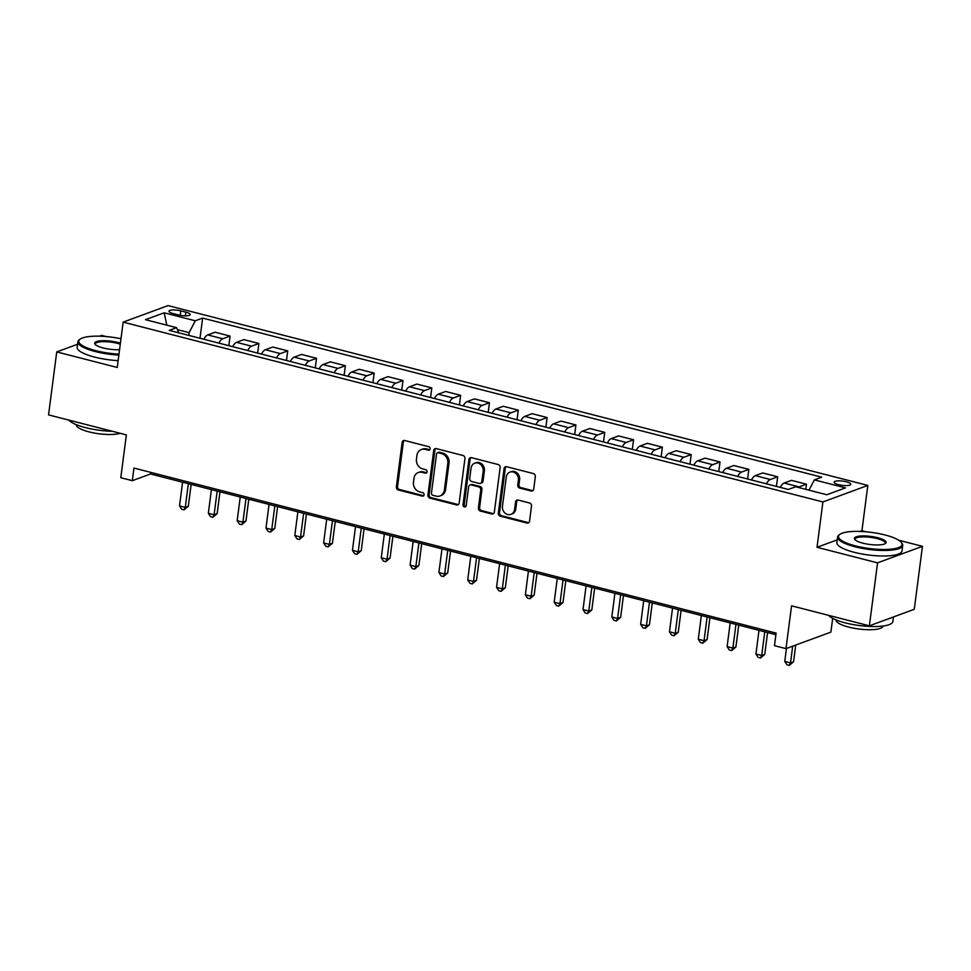 <?xml version="1.0" encoding="UTF-8"?>
<svg xmlns="http://www.w3.org/2000/svg" width="971" height="971" viewBox="0 0 971 971"><rect width="100%" height="100%" fill="white"/><g stroke="black" fill="none" stroke-linecap="round" stroke-linejoin="round"><path stroke-width="1.46" d="M430.129 448.833A1.808 1.566 -110.2 0 0 428.769 446.696L404.725 440.518A2.573 2.245 -110.2 0 0 402.14 442.412L396.362 486.92A2.573 2.245 -110.2 0 0 398.304 489.967L422.349 496.145A1.808 1.566 -110.2 0 0 422.798 492.685L419.678 491.884A8.254 7.173 -110.2 0 1 413.464 482.114L413.949 478.412A8.254 7.173 -110.2 0 1 418.343 472.525A8.254 7.173 -110.2 0 1 422.215 472.355L425.334 473.156A1.808 1.566 -110.2 0 0 425.784 469.697L422.676 468.896A8.254 7.173 -110.2 0 1 416.462 459.125L416.935 455.411A8.254 7.173 -110.2 0 1 421.329 449.537A8.254 7.173 -110.2 0 1 425.213 449.355L428.32 450.156A1.808 1.566 -110.2 0 0 430.129 448.833M846.336 481.798A8.399 2.136 7.4 0 0 834.113 482.15A8.399 2.136 7.4 0 0 838.568 484.663A8.399 2.136 7.4 0 0 850.79 484.311A8.399 2.136 7.4 0 0 846.336 481.798M531.125 491.01A2.573 2.245 -110.2 0 0 533.71 489.117L535.324 476.64A2.573 2.245 -110.2 0 0 533.382 473.581L506.68 466.723A2.573 2.245 -110.2 0 0 504.095 468.605L498.317 513.113A2.573 2.245 -110.2 0 0 500.259 516.171L526.962 523.029A2.573 2.245 -110.2 0 0 529.547 521.136L531.501 506.061A2.573 2.245 -110.2 0 0 529.559 503.002L518.138 500.065A2.573 2.245 -110.2 0 0 515.552 501.958L514.581 509.435A6.894 5.996 -110.2 0 1 510.904 514.351A6.894 5.996 -110.2 0 1 504.799 512.87A6.894 5.996 -110.2 0 1 502.468 506.328L506.279 477.028A6.894 5.996 -110.2 0 1 509.945 472.112A6.894 5.996 -110.2 0 1 516.062 473.593A6.894 5.996 -110.2 0 1 518.38 480.135L517.749 485.027A2.573 2.245 -110.2 0 0 519.691 488.073L531.125 491.01L532.339 490.561A2.573 2.245 -110.2 0 0 532.897 490.634M77.571 344.244L56.731 351.915L48.55 414.884L126.364 434.887L120.805 477.708L132.335 480.669L133.974 468.071L776.096 633.092L774.47 645.679L785.988 648.64L830.897 632.121L832.681 618.357M837.245 539.852L817.024 547.292L877.553 562.852L869.373 625.822L791.559 605.819L785.988 648.64M817.024 547.292L822.91 501.946L123.147 322.129L168.044 305.598L867.819 485.427L822.91 501.946M56.731 351.915L117.248 367.463L123.147 322.129M464.939 458.555A2.573 2.245 -110.2 0 0 462.997 455.496L436.295 448.626A2.573 2.245 -110.2 0 0 433.709 450.52L427.932 495.028A2.573 2.245 -110.2 0 0 429.874 498.087L456.576 504.944A2.573 2.245 -110.2 0 0 459.162 503.051L464.939 458.555M471.481 457.681L498.196 464.539A2.573 2.245 -110.2 0 1 500.138 467.597L494.348 512.093A2.573 2.245 -110.2 0 1 491.775 513.987L480.342 511.049A2.573 2.245 -110.2 0 1 478.4 508.003L480.742 489.954A2.573 2.245 -110.2 0 0 478.8 486.896L471.214 484.942A2.573 2.245 -110.2 0 0 468.629 486.835L466.189 505.624A1.808 1.566 -110.2 0 1 463.021 504.811L468.908 459.562A2.573 2.245 -110.2 0 1 471.481 457.681M877.553 562.852L922.45 546.321L914.269 609.29L869.373 625.822M106.215 336.561L101.627 335.383L99.467 336.184M173.275 313.621L178.348 314.92A8.144 2.063 7.4 0 0 190.182 314.58A8.144 2.063 7.4 0 0 185.874 312.152L180.8 310.854A8.144 2.063 7.4 0 0 168.966 311.181A8.144 2.063 7.4 0 0 173.275 313.621M178.798 332.822L176.601 327.676L169.257 330.371L788.331 489.457L795.674 486.762L826.794 494.761L845.486 487.879L814.366 479.88L821.697 477.174L202.623 318.087L195.28 320.794L189.127 332.652L188.762 335.383M176.601 327.676L145.468 319.677L164.16 312.796L195.28 320.794M865.938 531.792L861.92 530.761L867.819 485.427M922.45 546.321L898.685 540.216M132.335 480.669L150.541 473.969L775.89 634.67M189.127 332.652L177.45 329.655M150.736 472.392L150.541 473.969M200.002 338.272L202.623 318.087M228.828 345.676L230.078 336.075L215.089 332.228L207.745 334.922A10.499 4.43 104.4 0 0 203.861 339.267M257.643 353.092L258.893 343.479L243.903 339.632L236.56 342.338A10.499 4.43 104.4 0 0 232.688 346.671M286.469 360.496L287.719 350.883L272.73 347.035L265.386 349.742A10.499 4.43 104.4 0 0 261.502 354.075M315.284 367.9L316.534 358.299L301.544 354.439L294.213 357.146A10.499 4.43 104.4 0 0 290.329 361.491M344.11 375.304L345.36 365.703L330.371 361.855L323.027 364.55A10.499 4.43 104.4 0 0 319.143 368.895M372.937 382.708L374.175 373.107L359.197 369.259L351.854 371.954A10.499 4.43 104.4 0 0 347.97 376.299M401.751 390.124L403.001 380.511L388.012 376.663L380.668 379.37A10.499 4.43 104.4 0 0 376.797 383.703M430.578 397.527L431.816 387.915L416.838 384.067L409.495 386.774A10.499 4.43 104.4 0 0 405.611 391.107M459.392 404.931L460.642 395.331L445.653 391.471L438.309 394.177A10.499 4.43 104.4 0 0 434.438 398.523M488.219 412.335L489.457 402.734L474.479 398.887L467.136 401.581A10.499 4.43 104.4 0 0 463.252 405.927M517.033 419.739L518.283 410.138L503.294 406.291L495.95 408.985A10.499 4.43 104.4 0 0 492.079 413.33M545.86 427.155L547.11 417.542L532.12 413.695L524.777 416.401A10.499 4.43 104.4 0 0 520.893 420.734M574.674 434.559L575.924 424.946L560.935 421.098L553.591 423.805A10.499 4.43 104.4 0 0 549.72 428.138M603.501 441.963L604.751 432.362L589.761 428.502L582.418 431.209A10.499 4.43 104.4 0 0 578.534 435.554M632.315 449.367L633.565 439.766L618.576 435.918L611.245 438.613A10.499 4.43 104.4 0 0 607.361 442.958M661.142 456.771L662.392 447.17L647.402 443.322L640.059 446.017A10.499 4.43 104.4 0 0 636.175 450.362M689.956 464.187L691.206 454.574L676.217 450.726L668.885 453.433A10.499 4.43 104.4 0 0 665.001 457.766M718.783 471.59L720.033 461.978L705.043 458.13L697.7 460.837A10.499 4.43 104.4 0 0 693.816 465.17M747.609 478.994L748.847 469.394L733.87 465.534L726.526 468.24A10.499 4.43 104.4 0 0 722.642 472.586M776.424 486.398L777.674 476.797L762.684 472.95L755.341 475.644A10.499 4.43 104.4 0 0 751.469 479.99M805.821 489.372L806.488 484.201L791.511 480.354L784.167 483.048A10.499 4.43 104.4 0 0 780.283 487.393M230.078 336.075L222.735 338.782A10.499 4.43 104.4 0 0 218.851 343.115M258.893 343.479L251.55 346.186A10.499 4.43 104.4 0 0 247.678 350.519M287.719 350.883L280.376 353.59A10.499 4.43 104.4 0 0 276.492 357.935M316.534 358.299L309.191 360.994A10.499 4.43 104.4 0 0 305.319 365.339M345.36 365.703L338.017 368.41A10.499 4.43 104.4 0 0 334.133 372.743M374.175 373.107L366.832 375.813A10.499 4.43 104.4 0 0 362.96 380.147M403.001 380.511L395.658 383.217A10.499 4.43 104.4 0 0 391.774 387.55M431.816 387.915L424.473 390.621A10.499 4.43 104.4 0 0 420.601 394.966M460.642 395.331L453.299 398.025A10.499 4.43 104.4 0 0 449.415 402.37M489.457 402.734L482.126 405.441A10.499 4.43 104.4 0 0 478.242 409.774M518.283 410.138L510.94 412.845A10.499 4.43 104.4 0 0 507.056 417.178M547.11 417.542L539.767 420.249A10.499 4.43 104.4 0 0 535.883 424.594M575.924 424.946L568.581 427.653A10.499 4.43 104.4 0 0 564.709 431.998M604.751 432.362L597.408 435.057A10.499 4.43 104.4 0 0 593.524 439.402M633.565 439.766L626.222 442.473A10.499 4.43 104.4 0 0 622.35 446.806M662.392 447.17L655.049 449.876A10.499 4.43 104.4 0 0 651.165 454.21M691.206 454.574L683.863 457.28A10.499 4.43 104.4 0 0 679.991 461.626M720.033 461.978L712.69 464.684A10.499 4.43 104.4 0 0 708.806 469.029M748.847 469.394L741.504 472.088A10.499 4.43 104.4 0 0 737.632 476.433M777.674 476.797L770.331 479.504A10.499 4.43 104.4 0 0 766.447 483.837M806.488 484.201L799.157 486.908A10.499 4.43 104.4 0 0 798.223 487.418M809.001 490.185L814.366 479.88M166.818 325.164L164.16 312.796M861.92 530.761L860.088 531.44M429.716 449.743A1.808 1.566 -110.2 0 1 429.534 449.719L426.427 448.918A8.254 7.173 -110.2 0 0 422.543 449.088L421.329 449.537M418.343 472.525L419.557 472.076A8.254 7.173 -110.2 0 1 423.429 471.906L426.548 472.707A1.808 1.566 -110.2 0 0 426.73 472.743M404.154 440.458A2.573 2.245 -110.2 0 0 403.353 441.963L397.576 486.471A2.573 2.245 -110.2 0 0 399.518 489.518L423.562 495.708A1.808 1.566 -110.2 0 0 423.744 495.732M435.724 448.566A2.573 2.245 -110.2 0 0 434.923 450.071L429.146 494.579A2.573 2.245 -110.2 0 0 431.088 497.638L457.79 504.495A2.573 2.245 -110.2 0 0 458.361 504.568M438.334 452.729A1.808 1.566 -110.2 0 0 436.525 454.052L431.452 493.122A1.808 1.566 -110.2 0 0 432.811 495.259L436.088 496.108A8.254 7.173 -110.2 0 0 439.972 495.938A8.254 7.173 -110.2 0 0 444.366 490.052L447.825 463.349A8.254 7.173 -110.2 0 0 441.611 453.578L438.334 452.729L439.547 452.292A1.808 1.566 -110.2 0 0 438.698 452.328L437.484 452.765M439.972 495.938L441.186 495.489A8.254 7.173 -110.2 0 0 445.58 489.602L444.366 490.052M439.547 452.292L442.825 453.129A8.254 7.173 -110.2 0 1 449.039 462.9L445.58 489.602M470.013 485.002L471.226 484.553A2.573 2.245 -110.2 0 1 472.428 484.505L480.014 486.447A2.573 2.245 -110.2 0 1 481.956 489.505L479.613 507.554A2.573 2.245 -110.2 0 0 481.555 510.6L492.989 513.538A2.573 2.245 -110.2 0 0 493.547 513.61M470.923 457.608A2.573 2.245 -110.2 0 0 470.11 459.125L464.235 504.362A1.808 1.566 -110.2 0 0 465.789 506.546M483.17 471.214A6.894 5.996 -110.2 0 0 480.851 464.672A6.894 5.996 -110.2 0 0 474.734 463.191A6.894 5.996 -110.2 0 0 471.069 468.107L469.721 478.436A2.573 2.245 -110.2 0 0 471.663 481.482L479.249 483.437A2.573 2.245 -110.2 0 0 481.834 481.543L483.17 471.214L484.383 470.777A6.894 5.996 -110.2 0 0 482.065 464.223A6.894 5.996 -110.2 0 0 475.948 462.742L474.734 463.191M480.463 483.376L481.677 482.927A2.573 2.245 -110.2 0 0 483.048 481.094L481.834 481.543M484.383 470.777L483.048 481.094M509.945 472.112L511.159 471.663A6.894 5.996 -110.2 0 1 517.276 473.144A6.894 5.996 -110.2 0 1 519.594 479.698L518.963 484.578A2.573 2.245 -110.2 0 0 520.905 487.624L532.339 490.561M510.904 514.351L512.118 513.902A6.894 5.996 -110.2 0 0 515.795 508.986L514.581 509.435M517.567 500.004A2.573 2.245 -110.2 0 0 516.766 501.509L515.795 508.986M506.109 466.65A2.573 2.245 -110.2 0 0 505.308 468.168L499.531 512.664A2.573 2.245 -110.2 0 0 501.473 515.722L528.175 522.58A2.573 2.245 -110.2 0 0 528.746 522.653M182.597 482.211L179.514 505.891L185.279 507.372L188.313 506.255L191.153 484.408M188.313 506.255L184.041 509.872L185.279 507.372L188.362 483.692M184.041 509.872L181.735 509.277L179.514 505.891M211.411 489.615L208.34 513.295L214.106 514.776L217.14 513.659L219.968 491.812M217.14 513.659L212.855 517.276L214.106 514.776L217.176 491.095M212.855 517.276L210.549 516.681L208.34 513.295M240.238 497.018L237.155 520.699L242.92 522.18L245.954 521.063L248.794 499.215M245.954 521.063L241.682 524.68L242.92 522.18L246.003 498.499M241.682 524.68L239.376 524.085L237.155 520.699M269.052 504.422L265.981 528.115L271.746 529.596L274.781 528.479L277.609 506.631M274.781 528.479L270.496 532.084L271.746 529.596L274.817 505.903M270.496 532.084L268.19 531.489L265.981 528.115M297.879 511.838L294.796 535.519L300.561 536.999L303.595 535.883L306.435 514.035M303.595 535.883L299.323 539.488L300.561 536.999L303.644 513.319M299.323 539.488L297.017 538.905L294.796 535.519M120.987 338.733A32.043 8.12 7.4 0 0 80.168 339.11A32.043 8.12 7.4 0 0 95.741 350.652A32.043 8.12 7.4 0 0 118.984 354.124M118.863 355.083A32.82 8.326 -172.6 0 1 95.279 351.538A32.82 8.326 -172.6 0 1 77.898 341.731A32.82 8.326 -172.6 0 1 79.319 339.716L80.168 339.11M119.567 349.669A16.021 4.066 -172.6 0 1 103.144 347.934A16.021 4.066 -172.6 0 1 95.085 344.268A16.021 4.066 -172.6 0 1 100.814 340.785A16.021 4.066 -172.6 0 1 117.952 342.484A16.021 4.066 -172.6 0 1 120.404 343.188M120.27 344.195A15.233 3.86 7.4 0 0 117.491 343.37A15.233 3.86 7.4 0 0 95.34 344.001A15.233 3.86 7.4 0 0 95.486 344.681M112.357 431.282A32.82 8.326 -172.6 0 1 85.399 427.616A32.82 8.326 -172.6 0 1 68.868 420.115M120.173 433.297A23.632 5.996 -172.6 0 1 88.895 431.852A23.632 5.996 -172.6 0 1 76.381 424.788L76.393 424.715M118.146 360.629A32.82 8.326 -172.6 0 1 94.563 357.085A32.82 8.326 -172.6 0 1 77.182 347.278L77.898 341.731M885.079 534.985A32.043 8.12 7.4 0 0 839.879 534.341A32.043 8.12 7.4 0 0 855.463 545.884A32.043 8.12 7.4 0 0 889.739 549.27A32.043 8.12 7.4 0 0 901.197 542.304A32.043 8.12 7.4 0 0 885.079 534.985M901.197 542.304L901.865 543.105A32.82 8.326 -172.6 0 1 902.727 545.423A32.82 8.326 -172.6 0 1 855.002 546.77A32.82 8.326 -172.6 0 1 837.621 536.963A32.82 8.326 -172.6 0 1 839.041 534.948L839.879 534.341M877.675 537.716A16.021 4.066 -172.6 0 1 885.455 543.481A16.021 4.066 -172.6 0 1 862.867 543.165A16.021 4.066 -172.6 0 1 854.796 539.5A16.021 4.066 -172.6 0 1 860.537 536.016A16.021 4.066 -172.6 0 1 877.675 537.716M884.969 543.772A15.233 3.86 7.4 0 0 885.273 543.153A15.233 3.86 7.4 0 0 877.214 538.602A15.233 3.86 7.4 0 0 855.063 539.233A15.233 3.86 7.4 0 0 855.196 539.912M893.429 616.961L892.847 621.489A32.82 8.326 -172.6 0 1 845.122 622.848A32.82 8.326 -172.6 0 1 828.591 615.335M882.979 626.04L882.979 626.101A23.632 5.996 -172.6 0 1 848.618 627.072A23.632 5.996 -172.6 0 1 836.104 620.008L836.104 619.947M902.727 545.423L901.998 550.958A32.82 8.326 -172.6 0 1 854.286 552.317A32.82 8.326 -172.6 0 1 836.893 542.51L837.621 536.963M891.475 617.69A32.82 8.326 -172.6 0 1 888.004 618.964M326.693 519.242L323.622 542.923L329.387 544.403L332.422 543.287L335.262 521.439M332.422 543.287L328.137 546.904L329.387 544.403L332.458 520.723M328.137 546.904L325.831 546.309L323.622 542.923M355.52 526.646L352.437 550.326L358.202 551.807L361.236 550.691L364.076 528.843M361.236 550.691L356.964 554.307L358.202 551.807L361.285 528.127M356.964 554.307L354.658 553.713L352.437 550.326M384.334 534.05L381.263 557.73L387.028 559.211L390.063 558.094L392.903 536.247M390.063 558.094L385.778 561.711L387.028 559.211L390.099 535.531M385.778 561.711L383.472 561.117L381.263 557.73M413.161 541.454L410.09 565.146L415.843 566.627L418.877 565.51L421.717 543.663M418.877 565.51L414.605 569.115L415.843 566.627L418.926 542.935M414.605 569.115L412.299 568.52L410.09 565.146M441.987 548.87L438.904 572.55L444.669 574.031L447.704 572.914L450.544 551.067M447.704 572.914L443.419 576.519L444.669 574.031L447.74 550.351M443.419 576.519L441.113 575.937L438.904 572.55M470.801 556.274L467.731 579.954L473.496 581.435L476.518 580.318L479.358 558.471M476.518 580.318L472.246 583.935L473.496 581.435L476.567 557.755M472.246 583.935L469.94 583.34L467.731 579.954M499.628 563.678L496.545 587.358L502.31 588.839L505.345 587.722L508.185 565.875M505.345 587.722L501.072 591.339L502.31 588.839L505.381 565.158M501.072 591.339L498.766 590.744L496.545 587.358M528.442 571.082L525.372 594.762L531.137 596.243L534.171 595.126L536.999 573.278M534.171 595.126L529.887 598.743L531.137 596.243L534.208 572.562M529.887 598.743L527.581 598.148L525.372 594.762M557.269 578.485L554.186 602.178L559.951 603.659L562.986 602.542L565.826 580.694M562.986 602.542L558.713 606.147L559.951 603.659L563.034 579.966M558.713 606.147L556.407 605.552L554.186 602.178M586.083 585.901L583.013 609.582L588.778 611.062L591.812 609.946L594.64 588.098M591.812 609.946L587.528 613.551L588.778 611.062L591.849 587.382M587.528 613.551L585.222 612.968L583.013 609.582M614.91 593.305L611.827 616.986L617.592 618.466L620.627 617.35L623.467 595.502M620.627 617.35L616.354 620.967L617.592 618.466L620.675 594.786M616.354 620.967L614.048 620.372L611.827 616.986M643.724 600.709L640.654 624.389L646.419 625.87L649.453 624.754L652.294 602.906M649.453 624.754L645.169 628.371L646.419 625.87L649.49 602.19M645.169 628.371L642.863 627.776L640.654 624.389M672.551 608.113L669.468 631.793L675.233 633.274L678.268 632.157L681.108 610.31M678.268 632.157L673.995 635.774L675.233 633.274L678.316 609.594M673.995 635.774L671.689 635.18L669.468 631.793M701.365 615.517L698.295 639.209L704.06 640.69L707.094 639.573L709.935 617.726M707.094 639.573L702.81 643.178L704.06 640.69L707.131 616.998M702.81 643.178L700.504 642.584L698.295 639.209M730.192 622.933L727.109 646.613L732.874 648.094L735.909 646.977L738.749 625.13M735.909 646.977L731.636 650.582L732.874 648.094L735.957 624.414M731.636 650.582L729.33 650L727.109 646.613M759.006 630.337L755.936 654.017L761.701 655.498L764.735 654.381L767.576 632.534M764.735 654.381L760.451 657.998L761.701 655.498L764.772 631.818M760.451 657.998L758.145 657.403L755.936 654.017M786.437 648.482L784.762 661.421L790.515 662.902L793.55 661.785L795.722 645.06M793.55 661.785L789.277 665.402L790.515 662.902L792.688 646.176M789.277 665.402L786.971 664.807L784.762 661.421M222.735 338.782L207.745 334.922M251.55 346.186L236.56 342.338M280.376 353.59L265.386 349.742M309.191 360.994L294.213 357.146M338.017 368.41L323.027 364.55M366.832 375.813L351.854 371.954M395.658 383.217L380.668 379.37M424.473 390.621L409.495 386.774M453.299 398.025L438.309 394.177M482.126 405.441L467.136 401.581M510.94 412.845L495.95 408.985M539.767 420.249L524.777 416.401M568.581 427.653L553.591 423.805M597.408 435.057L582.418 431.209M626.222 442.473L611.245 438.613M655.049 449.876L640.059 446.017M683.863 457.28L668.885 453.433M712.69 464.684L697.7 460.837M741.504 472.088L726.526 468.24M770.331 479.504L755.341 475.644M799.157 486.908L784.167 483.048M180.218 315.332L180.8 310.854M185.388 315.842L185.874 312.152M426.427 448.918L425.213 449.355M426.548 472.707L425.334 473.156M423.429 471.906L422.215 472.355M423.562 495.708L422.349 496.145M399.518 489.518L398.304 489.967M397.576 486.471L396.362 486.92M403.353 441.963L402.14 442.412M429.534 449.719L428.32 450.156M457.79 504.495L456.576 504.944M431.088 497.638L429.874 498.087M429.146 494.579L427.932 495.028M434.923 450.071L433.709 450.52M449.039 462.9L447.825 463.349M442.825 453.129L441.611 453.578M492.989 513.538L491.775 513.987M481.555 510.6L480.342 511.049M479.613 507.554L478.4 508.003M481.956 489.505L480.742 489.954M480.014 486.447L478.8 486.896M472.428 484.505L471.214 484.942M464.235 504.362L463.021 504.811M470.11 459.125L468.908 459.562M520.905 487.624L519.691 488.073M518.963 484.578L517.749 485.027M519.594 479.698L518.38 480.135M516.766 501.509L515.552 501.958M528.175 522.58L526.962 523.029M501.473 515.722L500.259 516.171M499.531 512.664L498.317 513.113M505.308 468.168L504.095 468.605"/></g></svg>
